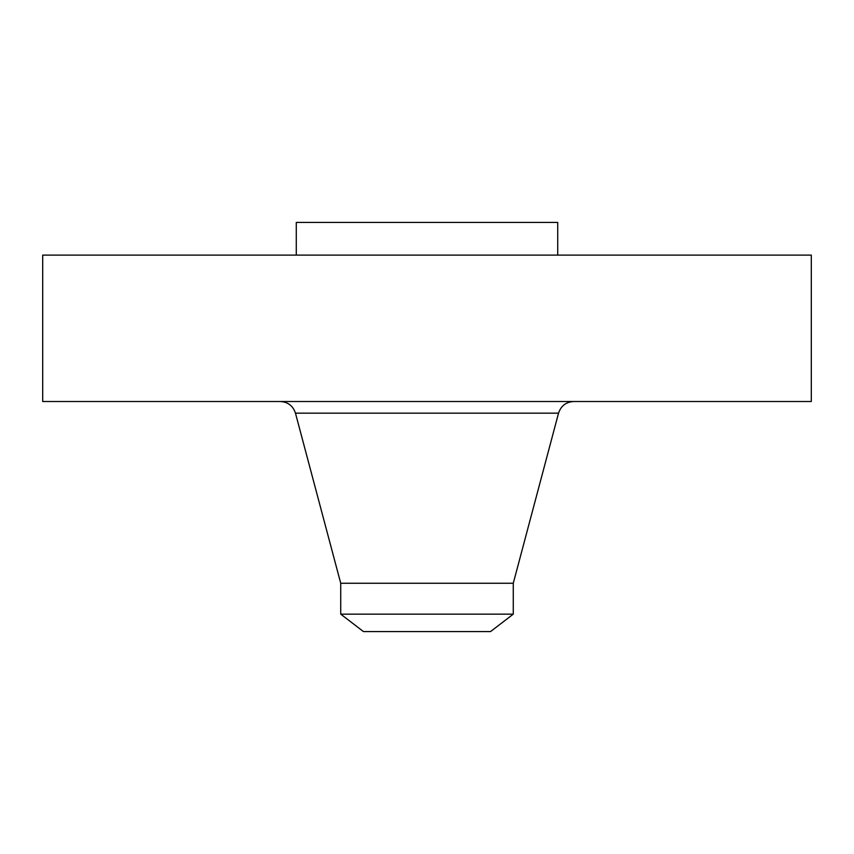 <?xml version="1.0" encoding="UTF-8"?>
<svg xmlns="http://www.w3.org/2000/svg" width="854" height="854" viewBox="0 0 854 854"><rect width="100%" height="100%" fill="white"/><g stroke="black" fill="none" stroke-linecap="round" stroke-linejoin="round"><path stroke-width="1.28" d="M42.7 255.111L811.3 255.111L811.3 401.508L42.7 401.508L42.7 255.111M340.725 614.143L513.275 614.143L490.559 631.565L363.441 631.565L340.725 614.143L340.725 583.261L513.275 583.261L558.537 413.165C560.961 405.863 566.01 401.978 573.696 401.508M296.285 255.111L296.285 222.435L557.715 222.435L557.715 255.111M340.725 583.261L295.463 413.165L558.537 413.165M295.463 413.165C293.039 405.863 287.99 401.978 280.304 401.508M513.275 614.143L513.275 583.261"/></g></svg>
